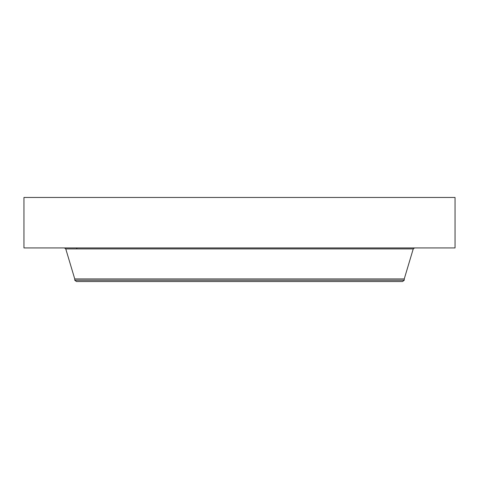 <?xml version="1.0" encoding="UTF-8"?>
<svg xmlns="http://www.w3.org/2000/svg" width="479" height="479" viewBox="0 0 479 479"><rect width="100%" height="100%" fill="white"/><g stroke="black" fill="none" stroke-linecap="round" stroke-linejoin="round"><path stroke-width="0.72" d="M23.95 197.462L455.05 197.462L455.05 247.93L23.95 247.93L23.95 197.462M404.252 280.221L74.748 280.221L76.466 281.538L402.534 281.538L404.252 280.221L404.252 278.928L413.239 248.906L414.557 247.93M74.748 280.221L74.748 278.928L404.252 278.928M74.748 278.928L65.761 248.906L413.239 248.906M76.808 247.93L76.808 248.906M65.761 248.906L64.443 247.93"/></g></svg>
